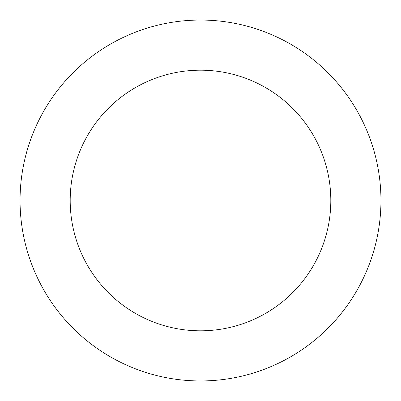 <?xml version="1.0" encoding="UTF-8"?>
<svg xmlns="http://www.w3.org/2000/svg" width="401" height="401" viewBox="0 0 401 401"><rect width="100%" height="100%" fill="white"/><g stroke="black" fill="none" stroke-linecap="round" stroke-linejoin="round"><path stroke-width="0.6" d="M70.19 200.5A130.31 130.31 0 0 1 265.657 87.649A130.31 130.31 0 0 1 265.657 313.351A130.31 130.31 0 0 1 70.19 200.5M20.05 200.5A180.45 180.45 0 0 1 290.725 44.225A180.45 180.45 0 0 1 290.725 356.775A180.45 180.45 0 0 1 20.05 200.5"/></g></svg>
